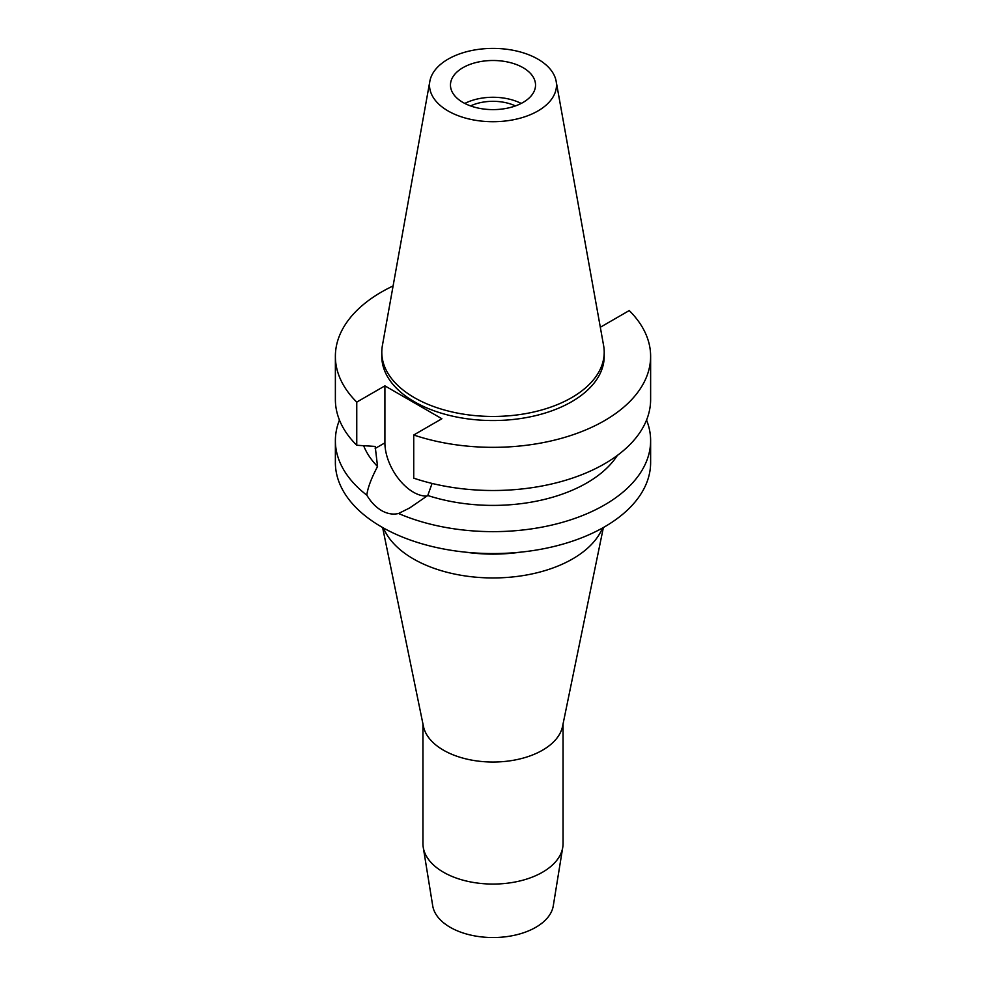 <?xml version="1.0" encoding="UTF-8"?>
<svg xmlns="http://www.w3.org/2000/svg" width="986" height="986" viewBox="0 0 986 986"><rect width="100%" height="100%" fill="white"/><g stroke="black" fill="none" stroke-linecap="round" stroke-linejoin="round"><path stroke-width="1.48" d="M537.888 110.974A63.486 36.655 180 0 1 465.712 118.147A63.486 36.655 180 0 1 429.847 81.271A63.486 36.655 180 0 1 448.112 59.135A63.486 36.655 180 0 1 514.236 50.508A63.486 36.655 180 0 1 556.153 81.271A63.486 36.655 180 0 1 537.888 110.974M556.153 81.271L603.617 345.63A111.208 64.201 180 0 1 604.208 352.248A111.208 64.201 180 0 1 571.634 397.654A111.208 64.201 180 0 1 450.442 411.569A111.208 64.201 180 0 1 381.792 352.248A111.208 64.201 180 0 1 382.383 345.63L429.847 81.271M462.927 67.689A42.534 24.551 0 0 0 450.466 85.055A42.534 24.551 0 0 0 476.719 107.745A42.534 24.551 0 0 0 523.073 102.421A42.534 24.551 0 0 0 535.534 85.055A42.534 24.551 0 0 0 509.281 62.364A42.534 24.551 0 0 0 462.927 67.689M464.8 103.444A42.534 24.551 180 0 1 521.2 103.444M515.431 105.921A35.533 20.509 0 0 0 470.568 105.921M422.945 723.983L422.945 843.622A70.055 40.451 0 0 0 423.253 847.381L432.718 905.838A60.54 34.954 0 0 0 472.467 935.467A60.54 34.954 0 0 0 535.817 927.296A60.54 34.954 0 0 0 553.282 905.838L562.747 847.381A70.055 40.451 0 0 0 563.055 843.622L563.055 723.983M423.253 847.381A70.055 40.451 0 0 0 469.237 881.669A70.055 40.451 0 0 0 542.534 872.216A70.055 40.451 0 0 0 562.747 847.381M603.383 527.522L562.562 726.349A70.055 40.451 180 0 1 542.534 750.186A70.055 40.451 180 0 1 470.051 759.799A70.055 40.451 180 0 1 423.438 726.349L382.617 527.522M383.48 528.003A112.589 65.002 0 0 0 462.335 575.491A112.589 65.002 0 0 0 572.607 558.914A112.589 65.002 0 0 0 602.52 528.003M520.103 552.209A112.589 65.002 180 0 1 465.897 552.209M427.098 496.032A40.278 23.257 60 0 1 413.393 492.187A40.278 23.257 60 0 1 384.91 442.85L384.91 385.859L356.759 402.103A157.624 90.995 180 0 1 335.376 356.34L335.376 399.503A157.624 90.995 0 0 0 356.759 445.265L375.185 446.424L377.552 466.501C371.278 478.383 367.692 487.934 366.817 495.169A157.624 90.995 180 0 1 335.376 440.643L335.376 462.57A157.624 90.995 0 0 0 432.681 546.638A157.624 90.995 0 0 0 604.455 526.906A157.624 90.995 0 0 0 650.624 462.57L650.624 440.643A157.624 90.995 180 0 1 604.455 504.992A157.624 90.995 180 0 1 398.554 513.496L409.708 507.926L427.776 495.502L432.078 483.436M335.376 440.643A157.624 90.995 180 0 1 339.455 420.073M366.817 495.169C370.946 502.096 375.863 507.223 381.545 510.563C387.288 513.829 392.958 514.803 398.554 513.496M363.661 445.721A132.605 76.551 0 0 0 377.552 466.501M646.545 420.073A157.624 90.995 180 0 1 650.624 440.643M427.776 495.502A132.605 76.551 0 0 0 586.769 482.98A132.605 76.551 0 0 0 617.359 455.421M600.141 326.267L601.09 326.822L629.241 310.565A157.624 90.995 180 0 1 650.624 356.34A157.624 90.995 180 0 1 604.455 420.689A157.624 90.995 180 0 1 413.726 434.999L441.876 418.742L384.91 385.859M413.726 434.999L413.726 478.161A157.624 90.995 0 0 0 604.455 463.851A157.624 90.995 0 0 0 650.624 399.503L650.624 356.34M335.376 356.34A157.624 90.995 180 0 1 381.545 291.992A157.624 90.995 180 0 1 393.106 285.952M381.792 352.248L381.792 356.34A111.208 64.201 0 0 0 450.442 415.661A111.208 64.201 0 0 0 571.634 401.733A111.208 64.201 0 0 0 604.208 356.34L604.208 352.248M356.759 402.103L356.759 445.265M375.185 448.457L384.91 442.85"/></g></svg>
